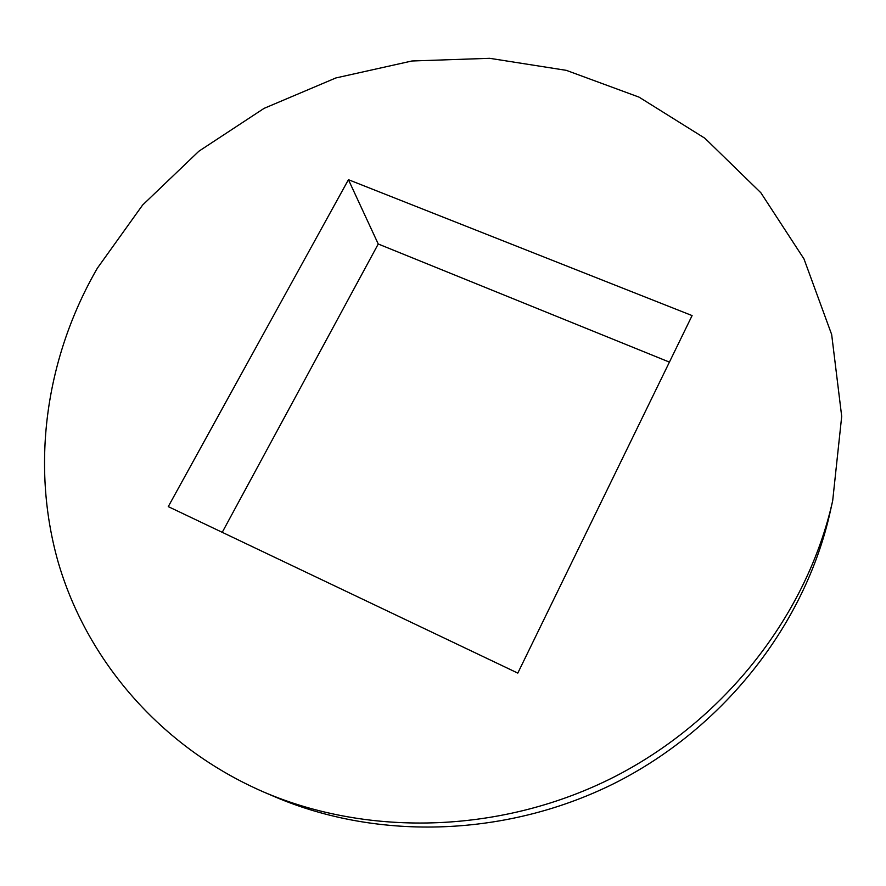 <?xml version="1.0" encoding="UTF-8"?>
<svg xmlns="http://www.w3.org/2000/svg" width="886" height="886" viewBox="0 0 886 886"><rect width="100%" height="100%" fill="white"/><g stroke="black" fill="none" stroke-linecap="round" stroke-linejoin="round"><path stroke-width="1.33" d="M97.327 268.236L142.602 205.054L198.885 151.207L264.061 108.369L335.894 77.946L411.946 60.99L489.659 58.31L566.32 70.348L639.061 97.139L704.913 138.271L760.864 192.76L804.001 258.967L831.666 334.531L841.7 416.376L832.685 500.723C807.445 613.765 725.9 719.498 614.851 776.59C503.602 833.305 370.149 837.635 263.685 792.018C160.322 747.164 86.263 659.682 57.9 561.203C30.168 462.304 46.703 355.818 97.327 268.236M832.685 500.723L830.104 512.274C805.407 622.858 725.844 726.077 617.509 781.773C508.974 837.104 378.721 841.301 274.571 796.68L263.685 792.018M517.801 673.105L168.262 506.615L348.431 179.692L692.099 315.582L517.801 673.105M222.242 532.32L378.244 244.004L348.431 179.692M669.417 362.108L378.244 244.004"/></g></svg>
